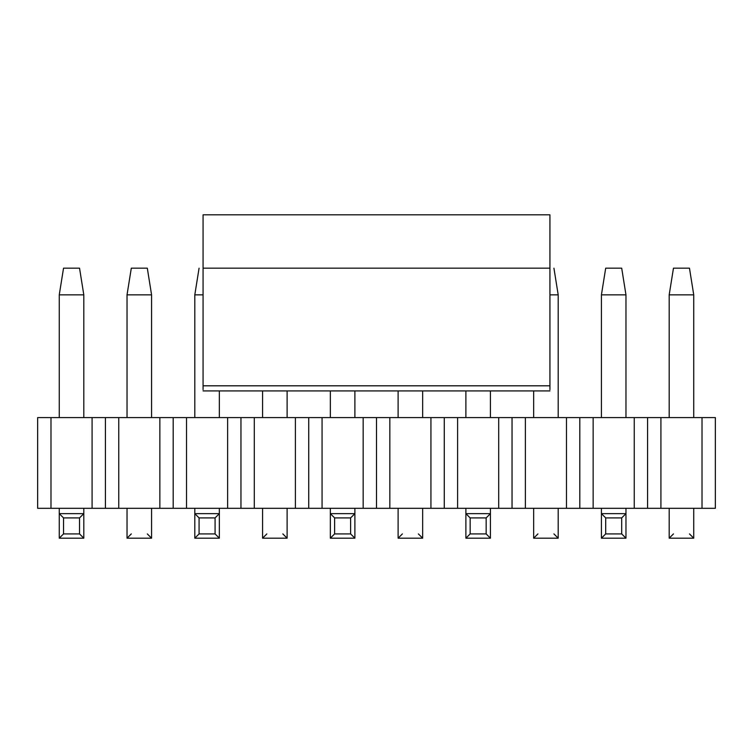 <?xml version="1.0" encoding="UTF-8"?>
<svg xmlns="http://www.w3.org/2000/svg" width="753" height="753" viewBox="0 0 753 753"><rect width="100%" height="100%" fill="white"/><g stroke="black" fill="none" stroke-linecap="round" stroke-linejoin="round"><path stroke-width="1.13" d="M203.075 268.172L203.075 214.812L203.075 268.172L549.925 268.172L203.075 268.172L203.075 385.809L203.075 268.172M203.075 389.668L203.075 385.809L203.075 389.668M549.925 268.172L549.925 214.812L203.075 214.812L549.925 214.812L549.925 385.809L203.075 385.809L549.925 385.809L549.925 268.172M549.925 389.668L549.925 385.809L549.925 389.668M605.694 268.172L621.696 268.172L605.694 268.172L601.421 294.856L625.969 294.856L621.696 268.172L625.969 294.856L601.421 294.856L605.694 268.172M601.421 538.188L601.421 508.303L601.421 513.64L605.694 517.913L605.694 533.915L601.421 538.188L625.969 538.188L601.421 538.188L605.694 533.915L621.696 533.915L605.694 533.915L605.694 517.913L621.696 517.913L605.694 517.913L601.421 513.64L625.969 513.64L625.969 538.188L621.696 533.915L621.696 517.913L625.969 513.64L601.421 513.64L601.421 538.188M601.421 417.586L601.421 294.856L601.421 417.586M625.969 417.586L625.969 294.856L625.969 417.586M625.969 508.303L625.969 513.64L625.969 508.303M625.969 513.64L621.696 517.913L621.696 533.915L625.969 538.188L625.969 513.64M465.881 538.188L465.881 508.303L465.881 513.64L470.154 517.913L470.154 533.915L465.881 538.188L490.429 538.188L465.881 538.188L470.154 533.915L486.156 533.915L470.154 533.915L470.154 517.913L486.156 517.913L470.154 517.913L465.881 513.64L490.429 513.64L490.429 538.188L486.156 533.915L486.156 517.913L490.429 513.64L465.881 513.64L465.881 538.188M465.881 417.586L465.881 390.911L465.881 417.586M490.429 417.586L490.429 390.911L490.429 417.586M490.429 508.303L490.429 513.64L490.429 508.303M490.429 513.64L486.156 517.913L486.156 533.915L490.429 538.188L490.429 513.64M330.341 538.188L330.341 508.303L330.341 513.64L334.614 517.913L334.614 533.915L330.341 538.188L354.889 538.188L330.341 538.188L334.614 533.915L350.616 533.915L334.614 533.915L334.614 517.913L350.616 517.913L334.614 517.913L330.341 513.64L354.889 513.64L354.889 538.188L350.616 533.915L350.616 517.913L354.889 513.64L330.341 513.64L330.341 538.188M330.341 417.586L330.341 390.911L330.341 417.586M354.889 417.586L354.889 390.911L354.889 417.586M354.889 508.303L354.889 513.64L354.889 508.303M354.889 513.64L350.616 517.913L350.616 533.915L354.889 538.188L354.889 513.64M199.074 268.172L194.801 294.856L203.075 294.856L194.801 294.856L199.074 268.172M194.801 538.188L194.801 508.303L194.801 513.64L199.074 517.913L199.074 533.915L194.801 538.188L219.349 538.188L194.801 538.188L199.074 533.915L215.076 533.915L199.074 533.915L199.074 517.913L215.076 517.913L199.074 517.913L194.801 513.64L219.349 513.64L219.349 538.188L215.076 533.915L215.076 517.913L219.349 513.64L194.801 513.64L194.801 538.188M194.801 417.586L194.801 294.856L194.801 417.586M219.349 417.586L219.349 390.911L219.349 417.586M219.349 508.303L219.349 513.64L219.349 508.303M219.349 513.64L215.076 517.913L215.076 533.915L219.349 538.188L219.349 513.64M63.534 268.172L79.536 268.172L63.534 268.172L59.261 294.856L83.809 294.856L79.536 268.172L83.809 294.856L59.261 294.856L63.534 268.172M59.261 538.188L59.261 508.303L59.261 513.64L63.534 517.913L63.534 533.915L59.261 538.188L83.809 538.188L59.261 538.188L63.534 533.915L79.536 533.915L63.534 533.915L63.534 517.913L79.536 517.913L63.534 517.913L59.261 513.64L83.809 513.64L83.809 538.188L79.536 533.915L79.536 517.913L83.809 513.64L59.261 513.64L59.261 538.188M59.261 417.586L59.261 294.856L59.261 417.586M83.809 417.586L83.809 294.856L83.809 417.586M83.809 508.303L83.809 513.64L83.809 508.303M83.809 513.64L79.536 517.913L79.536 533.915L83.809 538.188L83.809 513.64M673.464 268.172L689.466 268.172L673.464 268.172L669.191 294.856L673.464 268.172M693.739 294.856L689.466 268.172L693.739 294.856L669.191 294.856L693.739 294.856L693.739 417.586L693.739 294.856M669.191 294.856L669.191 417.586L669.191 294.856M693.739 508.303L693.739 538.188L693.739 508.303M669.191 538.188L669.191 508.303L669.191 538.188L693.739 538.188L669.191 538.188L673.464 533.915L669.191 538.188L693.739 538.188L689.466 533.915L693.739 538.188M558.199 294.856L553.926 268.172L558.199 294.856L549.925 294.856L558.199 294.856L558.199 417.586L558.199 294.856M533.651 390.911L533.651 417.586L533.651 390.911M558.199 508.303L558.199 538.188L558.199 508.303M553.926 533.915L558.199 538.188L533.651 538.188L533.651 508.303L533.651 538.188L558.199 538.188L533.651 538.188L537.924 533.915M398.111 390.911L398.111 417.586L398.111 390.911M422.659 417.586L422.659 390.911L422.659 417.586M422.659 508.303L422.659 538.188L422.659 508.303M398.111 538.188L398.111 508.303L398.111 538.188L422.659 538.188L398.111 538.188L402.384 533.915L398.111 538.188L422.659 538.188L418.386 533.915M262.571 390.911L262.571 417.586L262.571 390.911M287.119 417.586L287.119 390.911L287.119 417.586M287.119 508.303L287.119 538.188L287.119 508.303M282.846 533.915L287.119 538.188L262.571 538.188L262.571 508.303L262.571 538.188L287.119 538.188L262.571 538.188L266.844 533.915M131.304 268.172L147.306 268.172L131.304 268.172L127.031 294.856L131.304 268.172M151.579 294.856L147.306 268.172L151.579 294.856L127.031 294.856L151.579 294.856L151.579 417.586L151.579 294.856M127.031 294.856L127.031 417.586L127.031 294.856M151.579 508.303L151.579 538.188L151.579 508.303M151.579 538.188L147.306 533.915L151.579 538.188L127.031 538.188L127.031 508.303L127.031 538.188L151.579 538.188L127.031 538.188L131.304 533.915M37.65 508.303L37.65 417.586L715.35 417.586L715.35 508.303L37.65 508.303L660.918 508.303L660.918 417.586L647.58 417.586L647.58 508.303L647.58 417.586L634.242 417.586L634.242 508.303L634.242 417.586L593.148 417.586L593.148 508.303L593.148 417.586L579.81 417.586L579.81 508.303L579.81 417.586L566.472 417.586L566.472 508.303L566.472 417.586L525.378 417.586L525.378 508.303L525.378 417.586L512.04 417.586L512.04 508.303L512.04 417.586L498.702 417.586L498.702 508.303L498.702 417.586L457.608 417.586L457.608 508.303L457.608 417.586L444.27 417.586L444.27 508.303L444.27 417.586L430.932 417.586L430.932 508.303L430.932 417.586L389.838 417.586L389.838 508.303L389.838 417.586L376.5 417.586L376.5 508.303L376.5 417.586L363.162 417.586L363.162 508.303L363.162 417.586L322.068 417.586L322.068 508.303L322.068 417.586L308.73 417.586L308.73 508.303L308.73 417.586L295.392 417.586L295.392 508.303L295.392 417.586L254.298 417.586L254.298 508.303L254.298 417.586L240.96 417.586L240.96 508.303L240.96 417.586L227.622 417.586L227.622 508.303L227.622 417.586L186.528 417.586L186.528 508.303L186.528 417.586L173.19 417.586L173.19 508.303L173.19 417.586L159.852 417.586L159.852 508.303L159.852 417.586L118.758 417.586L118.758 508.303L118.758 417.586L105.42 417.586L105.42 508.303L105.42 417.586L92.082 417.586L92.082 508.303L92.082 417.586L50.988 417.586L50.988 508.303L50.988 417.586L37.65 417.586L37.65 508.303M660.918 508.303L702.012 508.303L702.012 417.586L660.918 417.586L660.918 508.303M715.35 508.303L715.35 417.586L702.012 417.586L702.012 508.303L715.35 508.303M549.925 390.911L203.075 390.911"/></g></svg>
